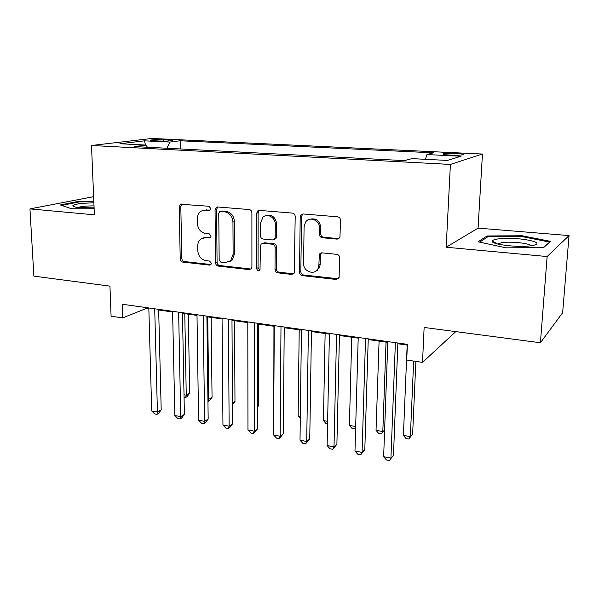 <?xml version="1.0" encoding="UTF-8"?>
<svg xmlns="http://www.w3.org/2000/svg" width="599" height="599" viewBox="0 0 599 599"><rect width="100%" height="100%" fill="white"/><g stroke="black" fill="none" stroke-linecap="round" stroke-linejoin="round"><path stroke-width="0.9" d="M210.796 208.504L208.946 206.266L180.599 204.229L179.206 206.767L180.217 258.94C180.396 260.685 181.242 261.733 182.755 262.077L209.62 265.117L210.811 264.743L211.395 263.29L209.575 261.059L206.049 260.67C201.092 259.562 198.329 256.17 197.767 250.502L197.7 246.144C197.73 242.984 198.846 240.558 201.047 238.874L205.764 237.631L210.376 237.683L211.095 236.096L209.261 233.857L205.712 233.52C200.725 232.472 197.94 229.073 197.371 223.33L197.303 218.912C197.363 215.311 198.726 212.682 201.391 211.02L205.42 210.144L209.905 210.242L210.796 208.504M455.832 153.494C449.909 153.262 445.761 153.366 443.387 153.801C442.055 154.317 444.361 154.752 450.306 155.104C456.266 155.343 460.444 155.238 462.832 154.804C464.143 154.272 461.807 153.838 455.832 153.494M337.102 239.128L339.955 237.249L340.502 220.237C340.367 218.291 339.393 217.145 337.596 216.801L303.101 213.978L300.84 214.981L300.196 216.868L299.515 272.268C299.657 274.125 300.586 275.241 302.293 275.622L336.211 279.463L339.101 277.464L339.64 257.757C339.506 255.848 338.547 254.702 336.765 254.335L322.007 252.845L319.327 254.425L318.893 264.983L318.264 268.038C315.381 275.899 303.079 271.894 303.596 263.343L304.082 226.804L305.535 222.147C309.466 215.805 320.023 220.297 319.537 228.167L319.432 234.351C319.574 236.268 320.525 237.399 322.284 237.751L337.102 239.128L338.989 238.589M93.631 196.667L29.95 208.886L33.873 276.132L109.946 286.135L111.092 316.182L122.69 317.904L122.211 304.225L407.38 344.358L406.721 360.044L422.52 362.388L455.764 331.621M547.127 256.537L569.05 235.572L478.069 228.129L446.18 247.237L547.127 256.537L540.418 342.755L424.129 327.458L422.52 362.388M446.18 247.237L450.403 164.425L91.505 145.49L151.921 138.459L482.45 154.033L450.403 164.425M29.95 208.886L94.38 214.824L91.505 145.49M251.902 212.84C251.737 210.975 250.831 209.882 249.177 209.56L217.647 206.977L216.314 207.284L215.048 209.762L215.573 262.886C215.752 264.668 216.621 265.739 218.193 266.091L249.236 269.61L251.288 268.786L251.917 266.952L251.902 212.84M259.427 210.399L292.387 213.102C294.109 213.431 295.045 214.547 295.202 216.449L294.229 273.137L291.758 274.424L277.741 272.837C276.079 272.47 275.166 271.369 275.008 269.528L275.136 247.522C274.978 245.665 274.065 244.564 272.395 244.212L263.193 243.306L261.179 244.085L260.453 246.047L260.011 270.022C258.341 271.137 257.211 270.591 256.627 268.367L256.679 213.237L257.705 210.93L259.427 210.399M569.05 235.572L562.633 312.745L540.418 342.755M154.272 140.765L159.327 141.012C165.219 141.199 169.487 141.065 172.138 140.6C172.976 140.293 171.786 140.054 168.559 139.881L163.557 139.642C157.709 139.455 153.449 139.589 150.791 140.054C149.952 140.353 151.113 140.593 154.272 140.765M425.44 159.319L426.945 154.572L433.429 152.827L180.232 140.765L169.884 142.068L166.896 148.245M426.945 154.572L461.073 156.234L447.416 160.435L411.88 158.623L404.452 160.622L134.401 146.553L146.051 145.078L119.882 143.745L144.411 140.832L169.884 142.068M478.069 228.129L482.45 154.033M122.69 317.904L146.658 308.305L148.844 308.612M158.668 309.997L172.609 311.967M182.47 313.359L197.004 315.411M206.902 316.804L222.064 318.945M231.985 320.345L247.799 322.576M257.75 323.984L274.252 326.313M284.226 327.72L301.447 330.146M311.443 331.561L329.42 334.092M339.431 335.507L358.195 338.158M368.228 339.573L387.815 342.336M397.863 343.751L407.35 345.091M319.671 253.856L320.577 253.946M146.635 307.661L146.658 308.305M180.381 148.949L180.232 140.765M147.414 147.234L146.051 145.078M317.343 270.351L317.358 269.632M145.535 145.055L144.411 140.832M93.818 201.197L79.165 201.242L60.387 204.963L71.618 208.796L94.133 208.714M550.563 241.367L522.148 235.766L487.062 235.961L478.077 241.809L506.125 247.836L543.607 247.597L550.563 241.367M79.195 201.938L79.165 201.242M486.972 237.339L487.062 235.961M522.088 236.612L522.148 235.766M210.204 210.009L203.847 210.189M203.787 237.706L207.306 237.144L210.608 237.474M181.864 204.049L180.816 206.378L181.797 258.401C181.976 260.146 182.822 261.194 184.335 261.531L210.998 264.548M217.692 206.984L216.583 209.351L217.085 262.332C217.257 264.114 218.126 265.177 219.691 265.529L251.048 269.041M220.574 211.417L219.601 211.657L218.755 213.364L219.174 260.086L221.009 262.332L224.782 262.751L230.63 260.715L233.123 254.253L232.951 222.094C232.397 216.209 229.552 212.757 224.4 211.739L220.574 211.417L222.094 211.005L220.492 211.417M228.825 262.025L232.113 260.161L234.598 253.721L233.123 254.253M222.094 211.005L225.913 211.327C231.049 212.338 233.895 215.782 234.441 221.645L234.598 253.721M262.886 243.291L264.608 242.79L273.788 243.696C275.458 244.04 276.371 245.141 276.528 246.99L276.394 268.944C276.543 270.77 277.457 271.871 279.119 272.238L293.69 273.818M259.307 210.391L258.124 212.81L258.049 267.783L259.966 270.074M275.27 224.408C275.585 217.624 267.371 212.84 262.983 217.205L260.498 223.105L260.475 235.781C260.632 237.631 261.546 238.731 263.201 239.068L272.41 239.959L274.529 239.091L275.196 237.182L275.27 224.408L276.671 223.944C275.592 217.16 272.088 214.39 266.158 215.64M274.14 239.465L275.922 238.589L276.596 236.687L275.196 237.182M276.671 223.944L276.596 236.687M309.713 219.264C316.01 217.811 319.716 220.619 320.832 227.687L320.72 233.85C320.862 235.759 321.813 236.882 323.565 237.234L338.353 238.604M315.418 271.399L319.552 267.439L320.18 264.391L318.893 264.983M321.378 252.86L320.345 255.084L320.18 264.391M302.787 213.97L301.537 216.419L300.84 271.661C300.983 273.511 301.911 274.627 303.611 275.001L338.308 278.782M184.013 394.778L186.259 395.19L189.666 393.199L188.296 314.183M189.666 393.199L187.045 396.658L185.683 397.466L186.259 395.19L184.769 313.681M185.683 397.466L184.058 397.159M154.707 308.792L157.432 412.06L151.704 410.929L148.822 307.968M158.653 309.354L161.198 409.858L157.432 412.06L156.938 414.388L154.647 413.931L151.704 410.929M161.198 409.858L158.443 413.497L156.938 414.388M93.886 202.896C81.906 203.031 74.89 203.974 72.831 205.727C72.741 206.58 75.017 207.224 79.674 207.673L94.095 207.838M94.013 205.891C86.473 205.869 81.127 206.408 77.982 207.494M61.719 205.42L79.532 201.87L93.841 201.826M498.211 238.904C494.864 239.375 492.925 240.027 492.385 240.865C489.188 244.182 517.985 247.896 531.163 245.71L533.155 245.35C548.28 242.266 514.601 236.306 498.211 238.904M530.916 245.747C529.696 243.239 510.677 241.247 501.887 242.64L497.612 243.995M549.358 242.445L543.151 247.597M479.642 242.146L487.848 236.77L521.871 236.575L549.395 242.026M207.92 399.204L208.744 399.353L212.046 397.309L211.148 317.403M212.046 397.309L209.395 400.813L208.078 401.637L208.744 399.353L207.733 316.923M232.457 403.172L234.973 401.525L234.576 320.712M234.973 401.525L232.464 404.849M257.645 406.407L258.469 405.837L258.596 324.096M258.469 405.837L257.645 406.931M273.953 326.268L273.765 411.386M178.637 312.161L180.726 416.657L174.848 415.496L172.594 311.315M182.455 312.7L184.387 414.396L180.726 416.657L180.127 418.993L177.783 418.529L174.848 415.496M184.387 414.396L181.594 418.08L180.127 418.993M203.203 315.621L204.618 421.367L198.583 420.176L196.996 314.745M206.895 316.137L208.167 419.045L204.618 421.367L203.922 423.718L201.519 423.238L198.583 420.176M208.167 419.045L205.345 422.782L203.922 423.718M231.289 260.468L231.289 260.864M228.429 319.17L229.14 426.203L222.948 424.983L222.057 318.279M231.978 319.671L232.569 423.822L229.14 426.203L228.339 428.562L225.868 428.075L222.948 424.983M232.569 423.822L229.709 427.604L228.339 428.562M254.35 322.824L254.313 431.175L247.956 429.917L247.799 321.895M257.75 323.303L257.615 428.719L254.313 431.175L253.399 433.541L250.861 433.04L247.956 429.917M257.615 428.719L253.399 433.541M299.208 329.832L298.137 415.893L300.324 416.305M300.294 418.319L298.137 415.893M280.991 326.567L280.16 436.274L273.631 434.986L274.26 325.624M284.233 327.024L283.334 433.751L280.16 436.274L279.134 438.655L276.528 438.139L273.631 434.986M283.334 433.751L279.134 438.655M325.13 333.486L323.43 420.58L327.616 421.352M327.563 423.905L326.111 423.635L323.43 420.58M308.38 330.423L306.718 441.508L300.009 440.19L301.462 329.45M311.458 330.858L309.75 438.925L306.718 441.508L305.565 443.904L302.892 443.372L300.009 440.19M309.75 438.925L305.565 443.904M351.748 337.244L349.389 425.38L355.679 426.548M355.634 428.083L354.69 428.959L352.055 428.465L349.389 425.38M355.664 427.192L354.69 428.959M336.548 334.392L334.01 446.891L327.121 445.536L329.435 333.388M339.453 334.796L336.893 444.233L334.01 446.891L332.73 449.295L329.982 448.748L327.121 445.536M336.893 444.233L332.73 449.295M379.085 341.101L376.037 430.314L382.813 431.565L386.033 342.081M384.618 429.955L381.391 433.931L378.688 433.429L376.037 430.314M381.391 433.931L384.625 429.745M365.54 338.472L362.073 452.425L354.982 451.032L358.217 337.439M368.25 338.854L364.798 449.692L362.073 452.425L360.658 454.843L357.828 454.282L354.982 451.032M364.798 449.692L360.658 454.843M407.17 345.069L403.404 435.376L410.352 436.664L412.636 434.148L415.856 361.399M412.636 434.148L408.803 439.045L410.352 436.664L413.662 361.07M408.803 439.045L406.025 438.52L403.404 435.376M395.385 342.673L390.93 458.123L383.645 456.685L387.838 341.61M397.886 343.025L393.483 455.3L389.372 460.541L386.467 459.965L383.645 456.685M393.483 455.3L389.372 460.541M163.594 141.109L163.557 139.642M168.581 140.99L168.559 139.881M206.977 209.74L205.42 210.144M210.466 237.616L209.306 237.983M207.306 237.144L205.764 237.631M210.908 264.646L209.62 265.117M184.335 261.531L182.755 262.077M181.797 258.401L180.217 258.94M180.816 206.378L179.206 206.767M210.002 210.182L208.991 210.444M250.674 269.026L249.236 269.61M219.691 265.529L218.193 266.091M217.085 262.332L215.573 262.886M216.583 209.351L215.048 209.762M234.441 221.645L232.951 222.094M225.913 211.327L224.4 211.739M293.098 273.818L291.758 274.424M279.119 272.238L277.741 272.837M276.394 268.944L275.008 269.528M276.528 246.99L275.136 247.522M273.788 243.696L272.395 244.212M264.608 242.79L263.193 243.306M258.049 267.783L256.627 268.367M258.124 212.81L256.679 213.237M323.565 237.234L322.284 237.751M320.72 233.85L319.432 234.351M320.832 227.687L319.537 228.167M320.345 255.084L319.057 255.653M337.447 278.827L336.211 279.463M303.611 275.001L302.293 275.622M300.84 271.661L299.515 272.268M301.537 216.419L300.196 216.868M443.357 154.347L443.387 153.801M181.445 204.027L180.599 204.229M217.504 206.969L216.314 207.284M232.113 260.161L230.63 260.715M275.922 238.589L274.529 239.091M259.15 210.511L257.705 210.93M319.552 267.439L318.264 268.038M320.615 253.864L319.327 254.425M302.181 214.539L300.84 214.981M75.392 207.082L72.831 205.727M497.02 243.845L492.385 240.865M498.301 244.167L498.346 243.508"/></g></svg>
